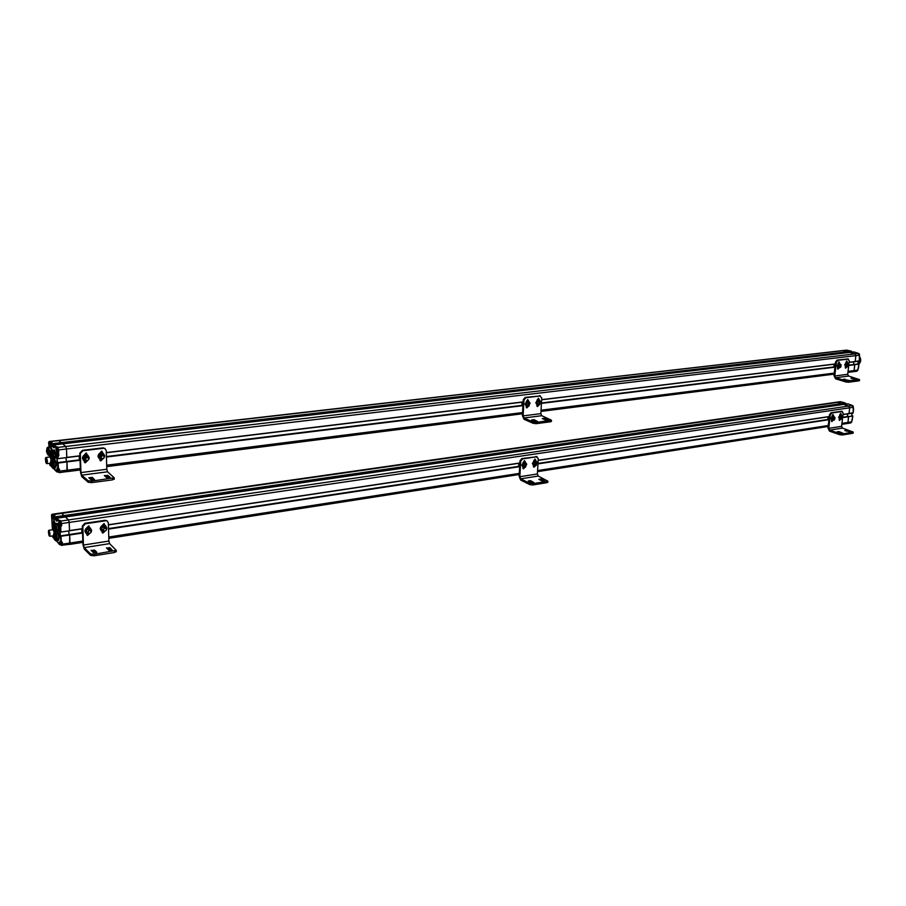 <?xml version="1.0" encoding="UTF-8"?>
<svg xmlns="http://www.w3.org/2000/svg" width="906" height="906" viewBox="0 0 906 906"><rect width="100%" height="100%" fill="white"/><g stroke="black" fill="none" stroke-linecap="round" stroke-linejoin="round"><path stroke-width="1.36" d="M840.292 401.777L52.627 514.314L51.529 515.197L52.469 529.682L51.936 516.443M64.088 516.545L841.402 404.212L64.066 516.556L64.088 515.899L64.066 516.556L55.492 517.802L54.858 517.541L55.425 516.805L63.998 515.571L61.676 513.328L53.522 514.234M63.499 516.647L63.567 517.224L63.499 516.647M59.898 524.959L59.603 521.63L60.611 521.584L61.37 525.321L60.928 521.041L68.505 519.931L69.23 522.524L68.505 519.931L65.436 516.975L56.852 518.209L56.908 521.199L54.53 518.855L54.462 517.156L55.538 517.62L841.334 404.325M82.412 528.662L69.524 530.599L69.23 522.524L69.479 530.78L60.872 532.071M68.833 530.871L68.969 534.563L68.833 530.871M69.388 534.517L60.838 535.82L60 537.688L59.536 529.704L60.917 531.89L60.702 526.25L60.521 525.605L60.011 526.171L61.721 525.355L60.928 521.041L59.603 520.327L58.573 520.973L60.113 520.769L60.147 521.55M82.548 532.705L60.781 535.82M61.336 545.016L62.106 544.155L69.989 543.034L69.626 544.427L69.694 534.993L60.34 536.329M61.608 545.287L69.411 544.325M53.669 516.137L54.167 515.571L55.515 517.133L53.669 516.137L53.714 517.349L54.473 515.22M55.266 523.611L53.794 520.169L53.443 524.71M61.178 525.129L61.404 526.103M61.268 542.23L61.823 541.845L60.623 541.845L61.302 541.924L60.996 535.978L60.623 541.845L60.068 541.267L60.645 541.958M56.444 518.572L58.573 520.973L60.577 532.026M61.823 541.845L62.446 544.2L61.755 545.48M61.721 525.355L61.223 526.171M57.384 541.856L60.17 544.71M57.338 541.89L59.513 544.54M57.848 541.301L57.259 540.27L55.776 540.508M57.678 540.701L55.685 540.52L56.376 540.406L57.055 537.688C56.795 534.631 56.195 532.887 55.289 532.456L55.085 531.72M58.278 528.64L57.588 531.392C58.652 529.432 58.414 526.839 56.897 523.623L56.512 523.43C57.429 523.861 58.018 525.605 58.278 528.64M57.237 523.317L57.293 523.306C58.211 523.747 58.799 525.491 59.071 528.526L58.38 531.278L57.644 531.38M55.187 530.554L54.485 529.953M53.873 525.718L54.609 525.287L55.277 530.248L54.122 530.01L55.357 529.829M53.295 525.978L54.315 524.857M53.862 529.942L54.224 530.837C56.84 534.97 54.87 520.463 53.409 524.834L53.284 525.899M54.802 531.505L55.243 531.743C56.308 529.002 55.946 526.352 54.156 523.77L53.748 524.132M56.455 523.43L55.323 523.849C56.84 527.077 57.078 529.67 56.025 531.629L56.704 528.878C56.444 525.831 55.855 524.098 54.938 523.657L54.881 523.668M58.63 537.451L57.95 540.169C58.992 538.221 58.754 535.639 57.248 532.411L56.852 532.218C57.769 532.66 58.358 534.393 58.63 537.451M57.576 532.105L57.633 532.105C58.55 532.535 59.15 534.28 59.411 537.326L58.731 540.055L57.995 540.157M55.538 539.342L54.836 538.742M54.224 534.506L54.734 533.736M53.601 534.823C55.753 536.171 53.443 541.618 53.454 535.14L54.949 534.087L55.64 539.036L54.213 538.662M54.224 538.73L54.587 539.625C57.203 543.725 55.209 529.274 53.76 533.634L53.635 534.687M55.164 540.293L55.594 540.531C56.648 537.79 56.285 535.129 54.496 532.569L54.1 532.932M49.06 530.622L48.403 531.041L49.026 535.605C50.294 535.774 50.306 534.121 49.06 530.622M49.898 534.042L49.819 535.208C48.901 537.983 47.633 528.719 49.286 531.335L49.898 534.042M49.49 536.103L49.309 530.338L48.686 530.52M49.015 530.191L53.216 529.761L54.201 532.762M54.632 532.547L54.235 530.859M53.964 530.225L53.261 529.817M54.87 532.513L54.677 531.437M53.42 528.9L52.842 529.625M55.504 531.709L55.617 532.4M55.583 531.697L55.696 532.388M49.139 531.109L49.785 535.355M53.363 528.515L53.194 528.504C52.627 521.38 55.594 532.218 53.363 529.115L53.85 529.874M53.363 529.115L53.194 528.504M53.714 529.5L53.714 528.821L53.714 529.5M53.737 528.255L53.669 527.598L53.737 528.255M53.613 527.054L53.613 526.375L53.613 527.054M53.964 535.854L53.975 535.174L53.964 535.854M54.066 538.289L54.066 537.609L54.066 538.289M48.879 532.298L49.615 532.184M57.633 532.105L56.795 532.23M56.376 540.406C57.418 538.458 57.191 535.876 55.674 532.649L54.496 532.569M59.083 523.374L59.411 524.212L59.411 523.317M52.729 516.624L53.058 517.451L53.069 516.579M53.782 515.74L53.261 514.902L54.564 515.48M59.864 543.419L60.192 544.268L60.181 543.374M61.687 542.196L61.517 544.868M846.272 350.158L49.671 441.494L48.573 442.479L49.117 447.1L48.913 443.668M52.106 444.62L52.514 443.657L61.223 442.649L58.879 440.678L50.849 441.369L842.784 350.565L847.393 351.755L847.348 352.468L851.674 351.743M847.223 350.237L843.486 350.633L847.506 351.97L61.314 442.966L61.28 443.657L61.314 442.966L51.925 444.155L50.736 443.125L51.155 442.581M58.097 451.335L58.075 447.383L65.776 446.488L66.5 449.059L65.776 446.488L62.673 443.872L53.952 444.891L53.998 447.881L51.608 445.82L51.54 444.065L52.627 444.484L51.246 442.57L52.061 442.241L49.117 441.528L846.997 350.169M79.898 455.786L66.818 457.383L66.5 449.059L66.761 457.564L58.018 458.629M66.115 457.643L66.251 461.482L66.115 457.643M80.045 459.965L57.984 462.513L57.384 464.699L56.659 456.284L58.063 458.436L57.837 452.626L57.656 451.981L57.146 452.547L58.369 452.57L58.799 449.965L57.508 446.907L55.696 447.383L57.259 447.19L57.282 447.938M58.437 472.049L59.275 471.109L67.293 470.18L66.885 471.686L66.976 461.901L57.554 463.159L57.939 462.524M59.275 472.649L66.704 471.607M58.244 451.46L58.777 454.257M58.799 454.597L58.788 455.922M58.414 469.115L59.207 469.353L57.769 468.696L58.46 468.776L58.154 462.66L57.554 463.159L57.769 468.696L57.203 468.187L57.803 468.844M53.533 445.265L55.696 447.383L57.769 458.595M58.992 468.708L59.23 472.66M58.879 451.743L58.369 452.57M54.904 468.968L54.473 469.602L57.327 471.754M54.881 468.957L54.473 469.602L56.67 471.698M54.938 468.323L52.48 467.564M53.556 468.662L54.972 468.493L53.284 468.651L51.687 466.749L52.944 468.345M55.391 455.231L54.632 458.198C55.776 456.148 55.56 453.498 53.998 450.237L55.391 455.231M54.383 450.01L56.195 455.14L55.425 458.096L54.711 458.187M52.22 457.281L51.495 456.647M50.951 452.343L51.483 451.562M50.362 452.592L51.37 451.437L51.733 451.969L52.333 456.964L50.872 456.545M50.861 456.601L51.2 457.485C53.85 461.924 52.084 447.009 50.476 451.437L50.34 452.524M51.801 458.232L52.242 458.493C53.397 455.786 53.08 453.079 51.28 450.373L50.838 450.746M53.59 450.101L52.401 450.429C53.964 453.691 54.179 456.341 53.035 458.391L53.794 455.424L51.993 450.293M55.753 464.302L54.994 467.236C56.127 465.208 55.912 462.558 54.349 459.308L55.753 464.302M54.734 459.07L56.546 464.2L55.787 467.134L55.073 467.224M52.593 466.33L51.868 465.707M51.314 461.403L51.846 460.633M51.223 465.661L51.574 466.545C54.224 470.939 52.423 456.08 50.838 460.508L50.702 461.596L51.733 460.508L52.095 461.029L52.695 466.012L51.234 465.605M50.691 461.867L51.472 465.752L50.736 464.767M52.174 467.281L52.616 467.53C53.76 464.835 53.431 462.128 51.631 459.444L51.2 459.806M53.941 459.161L52.763 459.501C54.315 462.751 54.53 465.401 53.409 467.439L54.156 464.495L52.355 459.353M50.804 446.907L50.09 446.986L51.608 450.339L50.011 446.998M50.883 446.896L52.401 450.248M48.641 454.121L47.927 453.498M47.384 449.217L47.916 448.447M47.01 449.251L47.792 448.323L48.154 448.844L48.743 453.815L47.305 453.396M47.293 453.464L47.644 454.348C50.249 458.696 48.505 443.963 46.931 448.311L46.784 449.399M48.233 455.072L48.664 455.322C49.807 452.649 49.49 449.954 47.712 447.27L47.282 447.621M49.456 455.231L50.09 454.212L49.524 457.02L49.445 455.231L48.743 455.31M50.09 446.986L48.505 447.179L50.215 452.751L48.426 447.179M46.059 457.836L45.413 458.3L45.968 462.887C47.305 463.091 47.338 461.414 46.059 457.836M46.908 461.256L46.818 462.547C45.81 465.356 44.654 455.831 46.342 458.629L46.908 461.256M46.444 463.43L46.818 463.668C47.667 462.105 47.497 460.067 46.308 457.553L45.708 457.768M50.6 456.273L49.932 456.975L51.234 459.75M52.423 459.342L51.631 459.444L50.532 457.168M51.902 459.41L51.608 458.096M52.242 459.365L52.061 458.436M52.491 458.459L52.661 459.319M52.571 458.447L52.741 459.308M46.761 462.717L46.172 458.379L46.761 462.728M46.659 451.188L46.523 450.52M46.908 450.633L46.84 449.976L46.908 450.633M47.135 451.8L47.157 451.109L47.135 451.8M47.531 452.887L47.463 452.241L47.531 452.887M50.419 455.265L50.226 455.208C49.66 447.949 52.661 458.719 50.408 455.843L51.11 456.703L50.589 452.377L50.079 454.008M50.408 455.843L50.226 455.208M50.759 456.194L50.77 455.503L50.759 456.194M50.781 454.903L50.725 454.246L50.781 454.903M50.657 453.68L50.668 452.989L50.657 453.68M51.019 462.74L51.03 462.049L51.019 462.74M51.121 465.254L51.132 464.563L51.121 465.254M46.772 462.694L46.217 458.402M45.889 459.67L46.67 459.569M56.195 449.784L56.523 450.61L56.602 449.738M56.761 447.994L57.758 447.96L58.018 451.358L57.203 451.46L56.761 447.994L56.07 449.557M49.796 443.77L50.113 444.586L50.192 443.725M51.155 441.913L51.631 442.502M57.01 470.44L57.338 471.267L57.384 470.384M58.097 469.115L58.901 469.082L58.686 471.935M50.793 464.948L51.132 465.571M847.099 423.521L847.959 422.456L847.099 423.521L841.821 424.348M852.795 416.114L848.526 416.488L847.959 422.456L841.934 423.385M852.806 416.047L843.293 417.281M847.404 416.522L847.722 413.883L847.404 416.522M853.645 408.765L853.067 413.079L842.965 414.586L853.203 412.683M851.583 405.242L853.361 407.27L849.692 407.813L848.786 406.058L849.692 407.813L849.013 413.578L853.169 412.943L853.214 408.436M848.05 403.872L843.713 404.416L848.786 406.058L68.505 519.931L65.436 516.975L843.667 404.416L848.786 406.058L852.478 405.526L853.214 408.493M841.198 401.89L837.472 402.389L841.334 403.646L845.694 403.261L841.334 403.646L841.402 404.212L55.006 517.734M835.513 402.366L841.017 401.834M843.203 402.389L840.406 401.766M851.833 405.276L847.79 403.827M59.286 521.765L59.083 520.406L56.829 518.198L847.835 403.816L851.934 405.356M843.52 402.411L845.604 403.238M852.331 419.954L852.557 415.82M852.331 415.786L852.886 416.069L851.9 420.373M853.169 371.72L854.109 370.588L853.169 371.72L847.925 372.389M858.99 364.269L854.686 364.506L854.109 370.588L848.039 371.358M858.514 368.187L858.922 363.997L849.443 365.152M853.565 364.529L853.882 361.811L853.565 364.529M855.06 361.664L849.092 362.389L855.06 361.664M857.755 353.215L859.567 355.209L855.876 355.639L854.958 353.906L855.876 355.639L855.185 361.528L859.409 360.758M854.154 351.992L849.783 352.434L854.958 353.906L65.776 446.488L62.673 443.872L53.93 444.88L56.206 446.817L56.41 448.142M849.737 352.445L62.661 443.872L849.817 352.445L854.958 353.906L858.65 353.476L859.409 356.534M849.284 350.679L851.583 351.268L61.223 442.649L58.879 440.678L842.727 350.565M857.54 353.057L853.928 351.958M849.556 350.69L848.594 350.622M52.559 444.665L851.697 351.539M849.058 350.69L851.697 351.483M858.729 363.952L849.454 365.039L858.922 363.997L857.835 370.112L854.109 370.588L854.8 364.733L849.398 365.39M859.364 361.12L858.322 363.94L859.364 361.12M858.492 361.471L858.005 363.363L858.492 361.471M858.741 361.437L857.925 363.986L858.741 361.437M859.817 358.108L858.865 363.974L859.817 358.108M858.005 363.363L858.514 361.245M841.787 411.29L830.995 412.74L829.5 414.688L830.304 414.959L831.799 413L830.995 412.74M841.278 411.211L843.146 413.045L842.739 416.567M842.082 411.483L831.799 413M842.489 418.685L841.583 426.33L842.489 428.096L853.259 432.083L842.512 433.917L839.873 433.657L839.749 434.71L829.545 431.165L827.971 428.062L829.5 414.688M840.428 414.654L840.394 413.464M839.171 420.09L839.873 419.195M832.739 415.809L832.693 414.62M831.47 421.267L832.172 420.373M839.749 434.71L842.387 434.971L842.512 433.917M830.304 414.959L828.764 428.334L829.67 430.112L839.873 433.657M844.822 430.588L846.476 430.316L850.485 431.89L844.822 430.588M837.11 431.811L838.786 431.55L842.773 433.125L837.11 431.811M852.795 432.264L852.671 433.317L842.387 434.971M840.745 419.059L839.602 420.418L839.137 418.9M839.579 415.107L840.768 413.408L841.255 414.778M834.415 416.896L833.452 415.911C831.062 417.088 830.655 418.583 832.229 420.384L833.09 420.214L831.889 421.596L831.425 420.067M831.867 416.262L833.067 414.552L833.554 415.933M833.384 419.489L834.12 417.428M831.549 419.297L831.776 417.394L833.09 416.262L833.894 416.534L832.58 417.666L832.354 419.569L831.549 419.297L833.452 420.339L834.143 419.738M832.58 417.666L831.776 417.394M834.947 417.7L833.894 416.534M832.354 419.569L833.452 420.339M831.901 420.271L830.87 418.289L833.112 415.797M839.602 419.104L838.594 417.122L841.142 414.755C838.786 415.933 838.378 417.417 839.941 419.218L840.791 419.036M842.104 415.729L840.813 414.642M834.936 417.757L834.528 419.874L834.936 417.757M842.648 416.59L842.24 418.697L842.648 416.59M828.073 416.839L827.767 419.501M828.628 416.749L828.322 419.41M107.395 521.075L105.232 520.282L84.813 523.306L82.321 526.126L82.82 526.601L85.311 523.781L84.813 523.306M105.232 520.282L106.897 520.837L108.346 522.785L108.879 541.063L83.454 545.05L84.179 547.632L90.543 553.917L90.589 555.378L94.02 555.808L93.975 554.336L90.543 553.917M105.742 520.746L85.311 523.781M90.589 555.378L84.235 549.081L82.956 544.563L82.321 526.126M104.496 525.254L104.258 523.668M102.084 532.547L104.609 531.346M89.218 527.552L88.981 525.978M86.761 534.868L89.354 533.645M108.879 541.063L109.615 543.623L116.228 550.338L93.975 554.336M106.557 548.141L109.864 547.62L112.231 550.18L108.89 550.361L106.534 547.802M91.212 550.588L94.552 550.055L96.84 552.286L93.488 552.83L91.189 550.248M114.518 551.029L114.552 552.49L94.02 555.808M114.552 552.49L116.251 551.29M105.164 531.063L102.808 533.113L101.857 531.278M101.698 525.922L104.043 523.577L104.994 525.503M89.898 533.385L87.497 535.446L86.546 533.611M86.364 528.221L88.743 525.876L89.705 527.79M111.472 550.554L109.909 549.059L107.327 548.866M96.127 553.011L94.598 551.505L91.959 551.324M82.82 526.601L83.454 545.05M88.142 532.683L88.822 529.851L90.306 530.599M86.013 532.501L85.923 529.874L88.278 528.198L91.223 529.625L88.777 528.674L86.421 530.35L86.512 532.977L86.013 532.501M90.94 532.513L91.223 529.625M86.512 532.977L88.958 533.928L89.637 533.441M85.798 533.045L84.881 531.109C85.323 528.447 86.885 527.292 89.569 527.654L90.679 528.357M91.291 531.777L91.608 530.316L89.773 527.847C85.062 528.526 84.111 530.497 86.908 533.77L88.731 533.838M101.155 530.757L100.215 528.787C100.657 526.148 102.197 525.004 104.836 525.344L105.911 526.024M106.58 529.421L106.874 528.005L105.039 525.548C100.396 526.25 99.456 528.221 102.242 531.437L104.031 531.505M103.488 530.361L104.133 527.53L105.594 528.266M101.336 530.18L101.257 527.564L103.59 525.899L106.512 527.315L104.099 526.375L101.766 528.039L101.846 530.644L101.336 530.18M106.262 530.169L106.512 527.315M101.846 530.644L104.258 531.596L104.937 531.109M89.535 530.52C87.837 531.358 87.622 532.309 88.901 533.385C91.132 533.068 91.585 532.128 90.26 530.588L89.535 530.52M104.87 528.209C103.182 529.036 102.978 529.987 104.247 531.052C106.455 530.712 106.897 529.784 105.572 528.266L104.87 528.209M81.733 528.934L81.868 532.603M82.05 528.889L82.186 532.558M841.096 418.312L841.81 416.262M839.273 418.119L839.488 416.228L840.802 415.095L841.606 415.367L840.292 416.5L840.066 418.391L839.273 418.119L841.153 419.161L841.844 418.572M840.292 416.5L839.488 416.228M842.637 416.534L841.606 415.367M840.066 418.391L841.153 419.161M839.488 366.941L839.873 364.79L841.176 365.129L840.655 367.292L841.176 365.129L840.655 367.292L841.176 365.129L839.873 364.79L839.488 366.941M837.608 366.749L837.835 364.801L839.975 363.918L838.65 365.039L838.424 366.987L837.608 366.749L837.835 364.801L839.16 363.68L839.975 363.918L838.65 365.039L837.835 364.801L838.65 365.039L838.424 366.987L839.534 367.802L840.27 367.179L839.534 367.802L837.608 366.749M841.085 364.744L839.975 363.918L841.085 364.744M838.016 367.802L836.918 365.718L839.443 363.329C837.065 364.586 836.702 366.103 838.356 367.893L839.194 367.711L838.356 367.893C836.702 366.103 837.065 364.586 839.466 363.329L840.462 364.291L839.126 363.227L836.918 365.718L838.016 367.802M845.774 366.839L844.698 364.767L847.223 362.389C844.845 363.646 844.483 365.152 846.113 366.941L846.951 366.749L846.113 366.941C844.483 365.152 844.845 363.646 847.223 362.389L848.209 363.329L846.884 362.287L844.698 364.767L845.774 366.839M847.393 352.457L61.302 443.646M58.46 449.931L855.876 355.639L855.185 361.528L849.115 362.264M66.885 461.584L57.961 462.502L66.885 461.584M80.34 468.527L67.293 470.18L66.976 461.901L80.056 460.293M848.797 364.178L848.412 366.33L848.933 364.178L847.744 362.978L846.419 364.087L846.193 366.024L845.377 365.786L845.604 363.85L846.929 362.74L847.744 362.978L846.419 364.087L845.604 363.85L846.929 362.74L848.831 363.793L848.412 366.33L848.797 364.178M834.098 364.223L833.78 366.964L834.098 364.223M834.664 364.144L834.347 366.896L834.664 364.144M105.13 448.572L103.08 447.858L82.344 450.339L79.807 453.159L80.317 453.578L82.842 450.758L82.344 450.339M103.08 447.858L104.575 448.345L106.24 450.452L106.795 469.274L80.962 472.581L81.699 475.152L88.12 480.735L88.176 482.241L91.665 482.638L91.608 481.131L88.12 480.735M103.601 448.266L82.842 450.758M88.176 482.241L81.755 476.647L80.464 472.151L79.807 453.159M102.333 452.864L101.993 451.188M99.966 460.418L102.48 459.059M86.806 454.767L86.478 453.079M84.405 462.332L86.987 460.973M106.795 469.274L107.542 471.811L114.224 477.779L91.608 481.131M104.417 475.763L107.769 475.322L110.124 477.292L106.761 477.734L104.383 475.457M88.822 477.802L92.219 477.36L94.552 479.648L91.121 479.795L88.822 477.802M112.48 478.368L112.514 479.874L91.665 482.638M112.514 479.874L114.247 478.821M103.012 458.787L100.736 460.939L99.66 458.946M99.49 453.464L101.744 451.097L102.842 453.125M87.497 460.701L85.187 462.875L84.099 460.871M83.918 455.356L86.206 452.977L87.316 455.016M109.184 477.96L107.814 476.816L105.402 476.59M93.612 480.01L92.265 478.855L89.785 478.64M80.317 453.578L80.962 472.581M85.787 459.908C84.462 458.764 84.677 457.79 86.398 456.975L87.837 457.655M83.556 459.716L83.465 457.009L85.855 455.356L88.845 456.828L86.364 455.775L83.964 457.428L83.556 459.716M88.414 459.897L88.845 456.828M84.054 460.135L86.546 461.188L87.486 460.531M83.522 460.452L82.401 458.277C82.786 455.684 84.292 454.518 86.919 454.789L88.109 455.446M88.924 459.127L89.241 457.643L87.135 454.959C82.367 455.888 81.563 457.938 84.7 461.12L86.455 461.143M86.704 461.075L88.471 459.852M99.128 458.572L97.984 456.364C98.358 453.804 99.841 452.649 102.435 452.898L103.578 453.521M104.439 457.179L104.745 455.741L102.65 453.068C97.95 454.008 97.157 456.058 100.283 459.206L101.993 459.217M102.265 459.138L103.658 458.289M101.37 457.994C100.045 456.873 100.238 455.899 101.959 455.072L103.375 455.729M99.128 457.79L99.037 455.106L101.415 453.464L104.371 454.937L101.925 453.883L99.558 455.525L99.637 458.21L99.128 457.79M103.986 457.938L104.371 454.937M99.637 458.21L102.084 459.251L103.012 458.617M87.123 457.575C85.357 458.447 85.175 459.433 86.602 460.542C88.856 460.101 89.241 459.138 87.746 457.621L87.123 457.575M102.695 455.673C100.94 456.533 100.77 457.519 102.185 458.617C104.405 458.164 104.779 457.202 103.307 455.718L102.695 455.673M79.218 456.058L79.354 459.874M79.535 456.012L79.671 459.829M847.246 365.99L847.642 363.838L848.933 364.178L847.642 363.838L847.246 365.99M847.291 366.851L848.027 366.217L847.291 366.851L845.377 365.786L845.604 363.85L846.419 364.087L846.193 366.024L847.291 366.851L845.377 365.786L847.291 366.851M53.397 524.88L53.76 519.908L55.334 523.6M536.952 456.726L521.845 458.549L519.965 460.86L520.69 461.199L522.569 458.889L521.845 458.549M535.91 456.465L538.266 458.583L537.383 473.963L519.851 476.715L520.712 478.821L529.897 483.408L529.829 484.631L532.819 484.959L532.898 483.725L529.897 483.408M536.635 456.805L522.569 458.889M529.829 484.631L520.656 480.044L519.127 476.352L519.965 460.86M535.072 460.497L534.88 459.07M533.464 466.862L534.699 465.82M524.54 462.083L524.348 460.644M522.921 468.481L524.189 467.428M537.383 473.963L538.255 476.058L547.836 481.131L532.898 483.725M538.787 479.319L541.063 478.957L544.574 480.927L542.082 480.939L538.787 479.319M528.232 480.995L530.531 480.633L534.019 482.615L531.516 482.626L528.232 480.995M546.998 481.46L546.918 482.683L532.819 484.959M546.918 482.683L547.779 482.06M537.269 462.977L535.74 461.403L534.042 462.751L533.917 464.948L535.491 465.797L533.974 467.19L533.283 465.48M533.532 461.075L535.106 459.093L535.808 460.712M526.748 464.585L525.197 462.989L523.475 464.348L523.362 466.556L524.948 467.405L523.43 468.81L522.739 467.077M522.977 462.66L524.563 460.667L525.276 462.298M543.011 481.165L540.078 479.942M532.49 482.864L529.489 481.63M520.69 461.199L519.851 476.715M524.687 466.42L525.14 463.974L525.786 464.144M523.362 466.556L522.637 466.205L522.762 463.997L524.472 462.649L525.197 462.989M523.475 464.348L522.762 463.997M522.637 466.205L524.948 467.405L525.605 466.884M522.989 467.202L521.777 465.027L525.355 462.32M526.499 463.691L525.129 462.264C521.901 463.396 521.358 465.118 523.509 467.417L524.699 467.281M533.555 465.605L532.343 463.43L535.876 460.735M537.02 462.094L535.661 460.678C532.468 461.822 531.935 463.532 534.064 465.809L535.242 465.673M526.171 464.472L525.718 466.918L526.171 464.472M536.726 462.875L536.273 465.31L536.726 462.875M518.776 463.294L518.617 466.375M519.274 463.215L519.104 466.307M535.242 464.812L535.684 462.377L536.318 462.547M533.917 464.948L533.192 464.597L533.317 462.4L535.016 461.063L535.74 461.403M534.042 462.751L533.317 462.4M533.192 464.597L535.491 465.797L536.148 465.276M540.327 395.922L525.152 397.394L523.249 399.705L523.985 400.01L525.888 397.7L525.152 397.394M539.364 395.695L541.743 397.87L540.848 413.634L523.124 415.899L524.008 417.994L533.328 422.083L533.26 423.34L536.295 423.657L536.363 422.389L533.328 422.083M540.101 395.99L525.888 397.7M533.26 423.34L523.94 419.252L522.4 415.582L523.249 399.705M538.526 399.727L538.277 398.266M536.952 406.296L538.175 405.152M527.881 401.03L527.632 399.546M526.295 407.621L527.541 406.477M540.848 413.634L541.731 415.707L551.471 420.225L536.363 422.389M542.298 418.572L544.597 418.266L548.164 420.022L545.65 420.01L542.298 418.572M531.629 419.965L533.951 419.659L537.496 421.426L534.959 421.415L531.629 419.965M550.61 420.509L550.542 421.766L536.295 423.657M550.542 421.766L551.403 421.222M538.979 405.061L537.462 406.59L536.714 404.789M536.964 400.271L538.492 398.278L539.263 399.954M528.334 406.364L526.816 407.915L526.046 406.103M526.295 401.573L527.836 399.569L528.357 401.177C525.118 402.445 524.653 404.201 526.952 406.466L528.096 406.318M545.831 420.078L544.347 419.455M535.276 421.517L533.566 420.814M523.985 400.01L523.124 415.899M528.085 405.39L528.492 402.887L529.081 403.034M525.956 405.163L526.08 402.91L527.813 401.573L528.538 401.879L526.805 403.215L526.692 405.48L525.956 405.163L528.3 406.398L529.059 405.82M526.805 403.215L526.08 402.91M530.112 403.464L528.538 401.879M526.692 405.48L528.3 406.398M526.431 406.284L525.084 403.974L528.051 401.052M529.829 402.626L528.357 401.177M537.099 404.971L535.763 402.66L539.206 399.931M540.463 401.313L539.002 399.886C535.797 401.154 535.333 402.91 537.62 405.141L539.704 404.495M529.534 403.329L529.127 405.831L529.534 403.329M540.202 402.015L539.795 404.518L540.202 402.015M522.049 402.185L521.879 405.378M522.558 402.117L522.377 405.31M538.753 404.076L539.149 401.585L539.727 401.72M536.624 403.85L536.748 401.607L538.47 400.271L539.206 400.588L537.485 401.913L537.36 404.167L536.624 403.85L538.945 405.084L537.36 404.167M537.485 401.913L536.748 401.607M540.757 402.151L539.206 400.588M837.472 402.389L841.334 403.646L63.998 515.571L61.676 513.328L837.472 402.389M61.314 523.6L849.692 407.813L849.013 413.578L842.976 414.484M843.293 417.519L848.639 416.715L847.959 422.456L851.617 421.89L850.745 422.955L847.144 423.521M839.669 401.766L52.038 514.257M60.328 536.329L82.548 532.524L69.411 534.495M82.842 541.041L69.989 543.034L69.694 534.993L82.559 533.045M847.857 358.935L837.053 360.101L835.536 362.049L836.351 362.298L837.869 360.339L837.053 360.101M847.404 358.855L849.284 360.735L848.888 364.167M848.22 359.093L837.869 360.339M848.639 366.307L847.699 374.303L848.616 376.047L859.556 379.625L846.057 380.894L845.932 381.97L835.581 378.799L833.973 375.707L835.536 362.049M846.555 362.298L846.487 361.098M845.298 367.87L846 366.919M838.797 363.238L838.73 362.026M837.54 368.833L838.254 367.881M845.932 381.97L848.605 382.219L848.729 381.143M836.351 362.298L834.788 375.956L835.706 377.723L846.057 380.894M851.006 378.244L856.736 379.433L851.006 378.244M843.237 379.263L848.979 380.452L843.237 379.263M859.081 379.773L858.956 380.848L848.605 382.219M846.872 366.794L845.74 368.187L845.241 366.602M845.694 362.74L846.861 361.03L847.382 362.423M839.126 367.745L837.982 369.15L837.484 367.564M837.925 363.68L839.103 361.958L839.624 363.363M53.918 514.687L54.972 515.186M60.679 521.324L60.374 520.486M62.106 544.155L62.378 542.49M53.714 517.349C53.363 519.693 52.888 519.229 52.31 515.956L52.174 514.891M52.378 536.012L53.092 537.62L53.194 535.82M57.599 541.709L57.746 542.4L57.35 541.992M60.068 544.529L59.434 542.728L60.068 541.267M60.385 537.609L59.819 537.043M60.362 537.054L60.011 529.784M60.09 530.259L60.328 531.822M60.487 524.97L61.042 525.525L59.456 525.616M59.603 520.327L59.807 521.607M57.01 520.089L57.044 520.871M57.044 520.803L54.36 518.221M54.53 518.855L56.58 518.323M844.562 403.872L54.7 518.255L54.462 517.156M61.744 542.196L60.906 542.23M57.769 540.893L56.444 541.097M57.271 540.327L56.444 540.395M56.127 541.063L56.025 540.463M52.503 536.545L53.092 537.643M51.619 514.835L835.558 402.355M51.54 515.355L52.072 514.257L52.933 515.05M54.745 525.582L53.511 525.763L54.088 530.01M55.096 534.381L53.862 534.563L54.451 538.798L55.708 538.617M49.637 532.286L48.969 532.388M59.354 524.54C59.264 522.094 59.264 522.094 59.354 524.54M58.947 523.147L59.592 521.63M53.001 517.779C52.91 515.355 52.91 515.355 53.001 517.779M53.545 518.187L52.729 517.156M52.605 516.397L53.239 514.902M60.136 544.597C60.045 542.162 60.045 542.162 60.136 544.597M60.679 544.993L60.781 542.162M53.454 536.726L54.066 538.583M851.776 420.871L851.606 422.117M841.742 402.06L842.625 402.343M853.09 405.99L853.339 407.836M57.825 447.677L57.508 446.907M59.275 471.109L59.558 469.387M51.733 442.49L50.736 443.045L50.781 444.382L50.736 443.125M50.815 445.526L50.781 444.382C50.43 446.873 49.955 446.465 49.366 443.159L49.218 442.071M49.57 463.328L50.17 465.48L50.351 463.238M54.111 467.349L54.972 468.606L54.462 469.353M57.248 471.641L56.568 469.795L57.203 468.187M57.474 463.079L57.52 464.302L56.953 463.838M57.508 463.861L57.021 456.171M57.225 456.737L57.497 458.413M57.656 451.981L57.055 451.46L57.656 451.981M56.58 452.06L57.089 451.494M56.738 446.76L56.942 447.972M54.111 446.726L54.145 447.519L51.427 445.186M51.608 445.82L53.499 445.344M53.669 444.993L51.778 445.22L51.755 444.314M61.257 443.657L847.348 352.468M54.292 467.575L52.967 467.496M54.62 467.858L53.477 467.677M53.284 468.651L53.126 467.632M54.972 468.561L55.006 469.308M49.989 442.162L49.117 441.528M46.795 449.455L47.542 453.544L48.822 453.396M46.512 450.554C47.633 446.16 48.12 458.006 46.546 451.256M50.645 461.732C52.82 462.785 50.498 468.798 50.51 462.083L50.442 463.068M46.716 462.83C47.486 461.199 47.293 459.682 46.127 458.289M46.693 459.659L45.968 459.75M56.478 450.95C56.376 448.436 56.376 448.436 56.478 450.95M57.033 451.392L56.183 450.305M50.068 444.925C49.966 442.434 49.966 442.434 50.068 444.925M50.611 445.367L49.773 444.28M50.838 442.751L50.317 442.003L49.66 443.544M57.282 471.607C57.191 469.104 57.191 469.104 57.282 471.607M57.837 472.037L57.882 468.98M56.874 470.214L57.531 468.662M50.589 464.212L51.257 465.741M852.523 405.56L851.493 405.22M853.361 407.213L853.203 408.561M851.753 420.667L850.745 422.955M841.3 404.348L845.66 403.578L842.478 402.309M842.501 402.309L841.13 401.868M839.726 401.754L840.825 401.709M848.254 416.409L843.282 417.145L848.254 416.409M851.742 415.865L852.059 413.238L851.697 415.865M858.718 353.487L857.665 353.193M859.579 355.152L859.42 356.454M859.409 356.545L859.262 361.154L859.613 356.953M857.937 368.889L856.85 371.256L853.237 371.709M859.25 361.154L855.105 361.653L859.25 361.154M848.548 350.599L849.182 350.69M846.419 350.146L842.784 350.565M858.208 361.29L857.88 363.997M857.948 369.116L857.767 370.407M847.835 350.395L848.639 350.622M859.364 354.008L859.545 355.809M842.489 428.096L829.67 430.112M841.289 414.427L840.485 414.155M833.588 415.582L832.795 415.31M846.476 430.316L846.385 431.12M838.786 431.55L838.696 432.366M841.583 426.33L828.764 428.334M109.615 543.623L84.179 547.632M109.864 547.62L109.909 549.059M94.552 550.055L94.598 551.505M835.321 363.94L541.641 399.648M523.136 401.902L106.308 452.581M835.309 364.065L541.641 399.784L835.309 364.065M106.308 452.762L523.124 402.049L106.308 452.74M66.772 457.564L79.909 455.967L66.784 457.553M541.46 402.966L834.992 366.817L541.46 402.977M106.421 456.533L522.955 405.242L106.421 456.545M80.045 459.795L66.727 461.437L80.045 459.784M834.981 366.941L541.448 403.102M522.943 405.39L106.421 456.715M834.958 367.179L541.437 403.385M522.932 405.661L106.432 457.032M834.279 373.102L541.041 410.214M522.558 412.558L106.67 465.197M107.542 471.811L81.699 475.152M107.769 475.322L107.814 476.816M92.219 477.36L92.265 478.855M538.255 476.058L520.712 478.821M535.831 460.225L535.106 459.886M525.299 461.811L524.574 461.46M541.063 478.957L540.995 480.169M530.531 480.633L530.463 481.856M541.731 415.707L524.008 417.994M539.297 399.489L538.56 399.184M528.651 400.78L527.915 400.475M544.597 418.266L544.529 419.512M533.951 419.659L533.883 420.916M829.284 416.534L538.164 460.237M519.851 462.989L108.403 524.767M829.273 416.647L538.164 460.373L829.273 416.658M519.84 463.125L108.414 524.914L519.84 463.136M82.412 528.821L69.513 530.757M537.983 463.442L828.967 419.319L537.983 463.453M519.67 466.228L108.516 528.583L519.682 466.216M828.956 419.467L537.971 463.612M519.67 466.386L108.527 528.764M828.922 419.705L537.96 463.883M519.648 466.669L108.527 529.093M828.265 425.503L537.575 470.565M519.285 473.396L108.765 537.02M848.616 376.047L835.706 377.723M847.416 362.083L846.6 361.845M839.669 363.023L838.854 362.785M852.682 378.029L852.591 378.731M844.924 379.036L844.845 379.75M847.699 374.303L834.788 375.956M60.328 536.386L60.374 537.552M64.066 516.556L55.492 517.802M53.726 517.485L53.692 518.175M56.512 523.43L57.293 523.306M54.938 523.657L54.156 523.77M56.025 531.629L55.289 531.743M49.887 536.318L53.397 535.786M53.511 525.763L53.046 527.303M53.454 535.129L53.397 536.092M53.692 537.813L54.451 538.798M56.852 532.218L55.289 532.456M57.95 540.169L56.432 540.406M57.588 531.392L56.081 531.618M59.071 523.917L59.649 524.936L60.906 524.914M59.864 543.974L60.419 544.97L61.687 544.959M60.385 541.697L59.739 543.204M53.567 537.983L54.337 539.07M851.934 420.339L851.583 422.196M841.697 402.049L842.727 402.366M853.01 405.888L853.327 407.904M57.531 471.969L56.965 471.969M54.054 467.36L54.813 468.04M49.739 464.755L50.17 465.503M53.669 450.101L54.462 449.999M52.072 450.282L51.28 450.373M53.035 458.391L52.322 458.481M54.02 459.149L54.813 459.059M53.409 467.439L52.684 467.53M48.505 447.179L47.712 447.27M46.863 463.668L50.453 463.226M46.059 457.439L50.023 456.964M48.278 449.116L47.033 449.251L46.512 450.52M46.806 452.57L47.542 453.544M51.846 452.23L50.589 452.377M52.401 456.545L51.144 456.692M52.208 461.29L50.951 461.448M52.775 465.593L51.517 465.752M54.994 467.236L53.477 467.428M54.632 458.198L53.114 458.379M50.215 455.14L49.536 455.22M50.351 442.003L51.189 441.901M56.987 470.961L57.984 472.105M58.018 472.105L58.833 472.003M50.645 465.729L51.619 466.862M50.577 464.144L50.532 464.982M851.799 420.656L851.663 421.868M858.118 353.317L853.973 351.947L849.783 352.434M857.835 370.112L856.85 371.256M858.254 361.279L857.925 363.986M858.99 364.019C860.881 361.992 861.198 359.716 859.919 357.179M857.971 368.935L857.744 370.497M847.79 350.384L848.729 350.645M859.284 353.895L859.534 355.888M842.342 411.483L841.538 411.211M853.135 433.136L853.259 432.083M833.226 419.433L834.369 419.818M833.962 417.372L835.106 417.757M840.938 418.266L842.082 418.651M841.663 416.205L842.807 416.59M116.274 551.799L116.228 550.338M87.406 531.958L88.12 532.637M89.547 529.908L90.26 530.588M102.752 529.67L103.477 530.338M104.847 527.586L105.572 528.266M834.154 374.133L540.973 411.415M522.502 413.759L106.715 466.624M80.385 469.965L66.931 471.675M114.258 479.274L114.224 477.779M85.017 459.217L85.742 459.818M87.021 457.032L87.746 457.621M100.611 457.337L101.336 457.938M102.571 455.118L103.307 455.718M537.133 456.817L536.409 456.477M547.768 482.354L547.836 481.131M524.348 466.25L525.378 466.749M525.457 463.985L526.477 464.484M534.914 464.653L535.944 465.152M535.99 462.388L537.032 462.875M540.52 396.001L539.783 395.707M551.392 421.483L551.471 420.225M527.756 405.254L528.798 405.695M528.753 402.898L529.795 403.34M538.424 403.94L539.466 404.382M539.41 401.585L540.452 402.026M82.423 528.832L69.49 530.78M828.152 426.466L537.507 471.664M519.229 474.506L108.799 538.334M82.888 542.366L69.66 544.427M848.435 359.093L847.62 358.855M859.42 380.701L859.556 379.625"/></g></svg>
